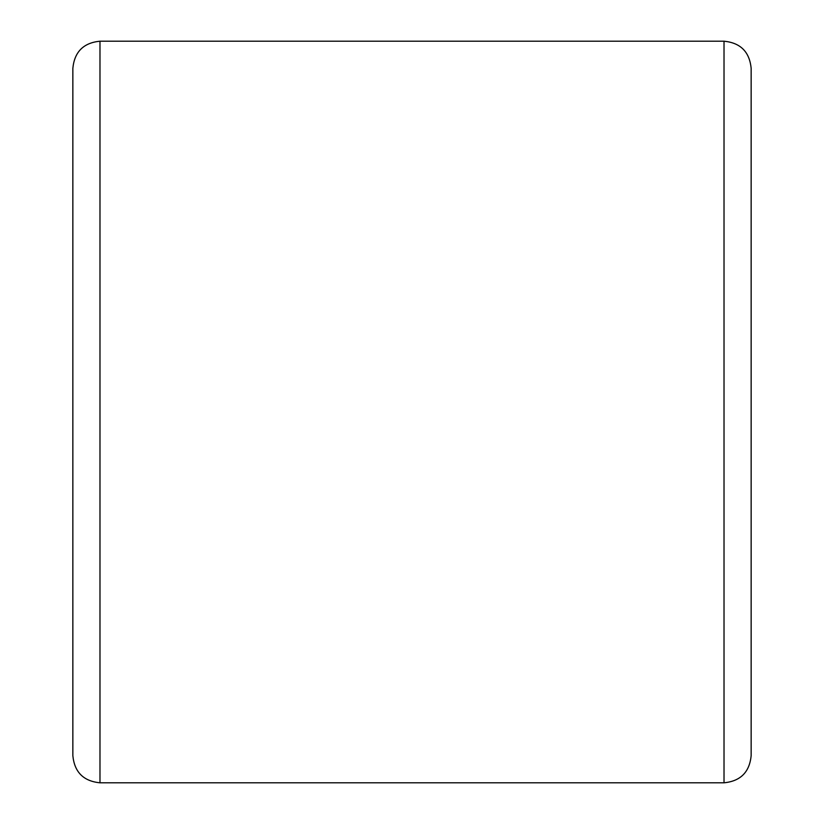<?xml version="1.0" encoding="UTF-8"?>
<svg xmlns="http://www.w3.org/2000/svg" width="824" height="824" viewBox="0 0 824 824"><rect width="100%" height="100%" fill="white"/><g stroke="black" fill="none" stroke-linecap="round" stroke-linejoin="round"><path stroke-width="1.24" d="M72.852 412L72.852 68.33C74.459 51.85 83.502 42.807 99.982 41.2L99.982 782.8C83.502 781.193 74.459 772.15 72.852 755.67L72.852 412M751.148 68.33L751.148 755.67C749.541 772.15 740.498 781.193 724.018 782.8L724.018 41.2C740.498 42.807 749.541 51.85 751.148 68.33M751.148 683.312L751.148 140.688M724.018 41.2L99.982 41.2M724.018 782.8L99.982 782.8"/></g></svg>
